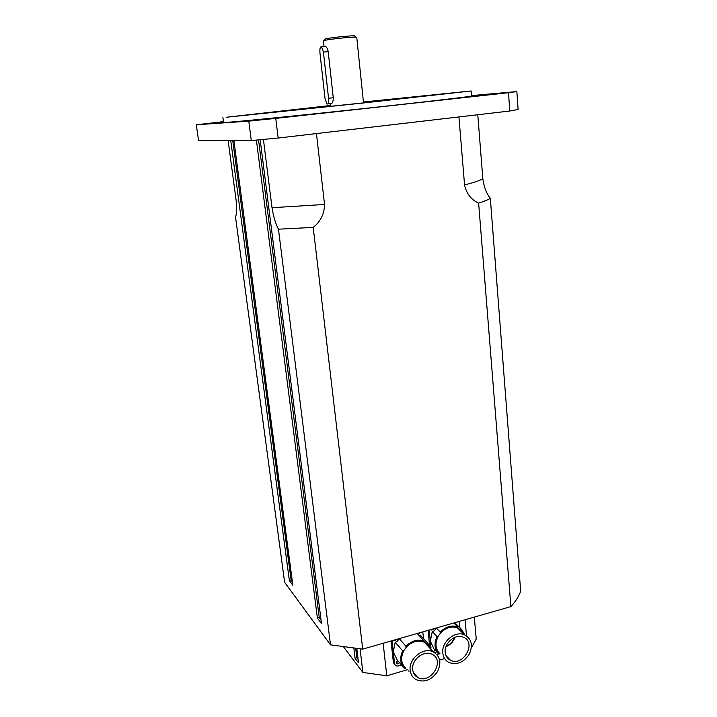 <?xml version="1.0" encoding="UTF-8"?>
<svg xmlns="http://www.w3.org/2000/svg" width="717" height="717" viewBox="0 0 717 717"><rect width="100%" height="100%" fill="white"/><g stroke="black" fill="none" stroke-linecap="round" stroke-linejoin="round"><path stroke-width="1.08" d="M454.551 637.467C452.902 641.572 450.097 644.502 446.126 646.241M325.052 98.677L319.952 52.933C319.665 48.568 320.203 46.533 321.583 46.82L323.43 52.081L328.547 98.265C328.816 102.423 328.296 104.341 326.97 104.019L325.052 98.677M324.586 46.56L325.509 46.48C326.791 47.197 327.687 48.917 328.198 51.651L333.262 97.772C333.226 101.276 332.545 103.266 331.209 103.75M354.933 36.271L354.494 35.886C350.891 35.474 329.184 37.777 325.41 38.969L324.935 39.48M324.021 46.605L323.394 40.932L324.245 40.537C328.341 39.265 352.065 36.746 355.973 37.176L356.752 37.365L363.51 102.872M363.42 101.993L471.15 90.978L362.802 103.051L226.222 117.265L330.528 105.507M330.537 105.569L246.917 115.025L364.559 102.764L450.142 93.174L363.429 102.056M223.498 121.917L213.514 122.93L223.48 121.791M480.103 95.549L498.163 93.604L480.103 95.549M265.738 119.183L285.689 117.014L265.738 119.183M471.15 90.978L471.553 95.979C472.62 96.356 426.803 101.76 363.376 108.608C299.993 115.455 239.227 121.549 226.904 122.374L223.579 122.482L222.906 117.507M278.16 138.04L275.749 118.395L508.487 92.708L509.796 111.01L278.16 138.04L251.282 140.541L198.555 140.631L196.324 124.776L248.781 121.137L251.282 140.541M509.796 111.01L518.095 109.459L516.849 91.579L471.517 95.612M223.462 121.657L196.324 124.776M516.849 91.579L508.487 92.708M275.749 118.395L248.781 121.137M228.131 140.577L236.081 200.007C236.879 208.02 236.7 213.774 235.543 217.287L284.622 582.312L330.501 644.852L278.465 229.189C275.651 224.009 273.509 216.848 272.021 207.706L263.417 139.43M316.448 133.568L324.541 204.47C324.344 213.944 320.562 221.589 313.204 227.397L278.465 229.189M477.791 114.747L482.801 178.497C484.011 187.056 486.52 193.662 490.329 198.322C488.098 199.783 484.199 201.378 478.633 203.117C471.159 199.729 466.471 193.653 464.553 184.887L458.934 116.943M478.633 203.117L510.889 606.6L362.703 649.127L313.204 227.397M260.163 139.725L321.494 623.575L317.389 618.081L256.399 140.075M233.912 140.568L292.85 585.251L289.372 580.591L230.749 140.577M510.889 606.6C515.675 601.438 518.938 596.275 520.676 591.104L490.329 198.322M292.402 581.854L291.12 580.143L232.747 140.568M291.12 580.143L289.372 580.591M321.028 619.918L319.271 617.57L258.541 139.878M319.271 617.57L317.389 618.081M362.703 649.127L330.501 644.852M355.74 648.625L356.824 657.731L355.049 658.251L353.884 648.464M356.842 648.724L358.518 662.795L355.049 658.251M358.115 659.416L356.824 657.731M360.104 648.966L362.874 672.421L343.846 647.263M407.355 669.705L386.795 675.835L383.138 643.266M444.648 658.591L439.611 660.097M465.055 619.757L466.525 635.898M471.347 647.917L476.24 639.017L474.287 617.104M362.874 672.421L386.795 675.835M402.739 666.496L397.119 659.819L393.274 651.896L395.201 642.244L402.685 650.875C399.45 657.991 400.095 663.942 404.603 668.719L405.822 668.352C401 663.673 400.364 657.731 403.913 650.525L406.064 647.469C411.728 641.59 417.778 639.833 424.222 642.19L426.83 643.848L430.039 648.383M410.196 670.413C408.412 658.717 423.568 646.635 433.283 651.887C440.202 656.207 441.627 662.75 437.558 671.506C431.509 680.2 424.321 682.907 416.012 679.608C412.66 677.628 410.724 674.563 410.196 670.413M412.687 669.669C411.208 659.9 423.89 649.826 431.984 654.263C445.831 660.232 430.343 685.12 417.581 677.368C414.758 675.719 413.126 673.155 412.687 669.669M426.83 643.848L428.04 643.49L431.598 650.068M408.995 671.309L408.6 670.843M402.685 650.875L403.913 650.525M406.064 647.469L405.939 646.268C411.63 640.702 417.688 638.946 424.106 640.998L424.222 642.19M395.201 642.244C397.093 641.894 398.204 640.756 398.535 638.847M399.217 638.65L405.939 646.268M417.16 633.496L424.106 640.998M418.925 635.405L420.189 635.047L428.04 643.49M420.189 635.047L421.121 636.051M401.484 665.009L397.935 666.057L395.748 665.842L394.601 664.014L392.047 640.702M399.584 662.75L397.048 663.987C396.017 662.759 396.349 661.728 398.025 660.895M397.101 639.259L394.556 640.675L394.018 640.138M422.797 631.883L423.487 638.587M420.861 632.439L418.405 633.864L417.823 633.308M396.42 662.696L398.356 661.298M391.016 640.998L393.391 662.544L394.753 664.641M437.881 653.142L434.009 648.984L430.317 641.123L432.27 631.578L437.047 636.553C433.875 643.534 434.448 649.387 438.786 654.11L439.969 653.761C435.327 649.127 434.753 643.274 438.239 636.212L440.346 633.219C445.633 627.653 451.343 625.878 457.455 627.904L458.154 628.585M440.346 633.219L440.22 632.036C445.777 626.586 451.647 624.892 457.849 626.945L457.957 628.128L460.466 629.768L463.29 633.622M442.801 653.106C441.224 641.984 455.089 630.368 464.499 634.814C471.696 638.892 473.247 645.408 469.16 654.352C463.603 662.499 456.899 665.224 449.039 662.526C445.418 660.644 443.339 657.498 442.801 653.106M445.212 652.398C443.895 643.104 455.492 633.416 463.343 637.18C477.074 642.262 463.236 667.079 450.455 660.276C447.399 658.708 445.651 656.082 445.212 652.398M460.466 629.768L461.64 629.418L464.813 634.948M437.047 636.553L438.239 636.212M432.27 631.578C434.108 631.238 435.201 630.118 435.542 628.226M436.295 628.011L440.22 632.036M453.798 622.983L457.849 626.945M455.725 624.865L456.648 624.561L461.64 629.418M431.016 648.043L429.205 630.046M438.67 654.003L436.85 654.54M436.456 651.619L435.309 653.124M424.392 642.271L433.283 651.887L434.986 650.032M434.135 628.63L431.733 630.064L431.132 629.49M459.212 621.433L459.785 627.617M457.321 621.971L454.99 623.414L454.363 622.822M445.956 646.689C450.312 644.924 453.323 641.796 454.981 637.288M433.292 651.878L435.138 650.202M428.067 630.368L429.573 645.282M328.547 98.265L333.262 97.772M328.198 51.651L323.43 52.081M272.021 207.706L324.541 204.47M464.553 184.887C474.708 182.405 480.793 180.272 482.801 178.497M394.601 664.014L393.391 662.544M330.815 103.606L327.839 103.929M325.509 46.48L321.583 46.82M325.294 39.005L324.111 40.573M354.494 35.886L355.973 37.176M330.627 106.385L330.322 103.66M417.581 677.368L413.315 672.358M418.405 633.864L417.868 633.29M394.556 640.675L394.072 640.12M397.048 663.987L396.501 663.333M457.455 627.904L464.499 634.814M450.455 660.276L445.992 655.544M454.99 623.414L454.381 622.813M431.733 630.064L431.168 629.481"/></g></svg>
